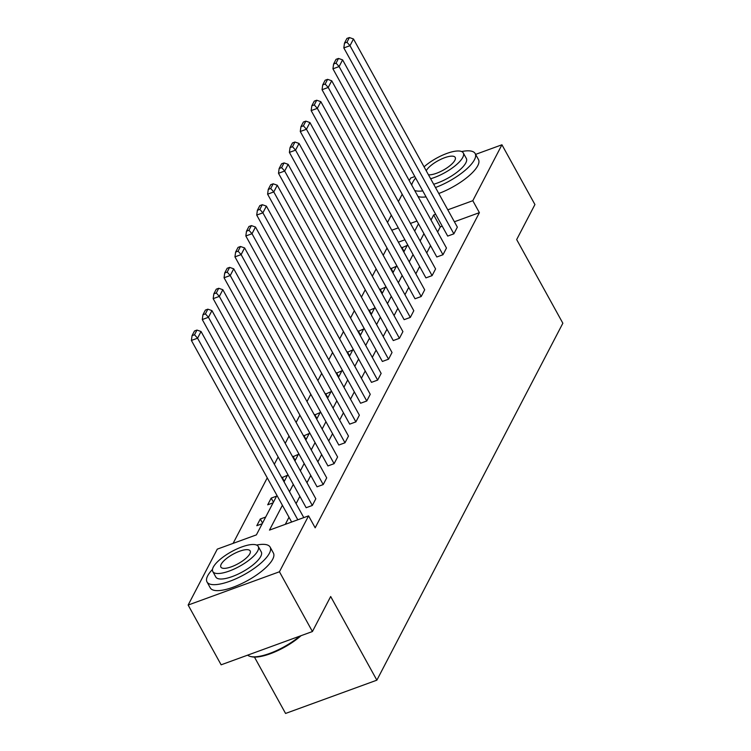<?xml version="1.0" encoding="UTF-8"?>
<svg xmlns="http://www.w3.org/2000/svg" width="751" height="751" viewBox="0 0 751 751"><rect width="100%" height="100%" fill="white"/><g stroke="black" fill="none" stroke-linecap="round" stroke-linejoin="round"><path stroke-width="1.13" d="M254.448 657.087L285.568 713.45L376.861 680.171L562.856 323.23L516.669 239.569L534.928 204.544L501.931 144.783L472.801 200.705L447.793 209.82M376.861 680.171L330.675 596.51L312.425 631.535L221.132 664.813L188.144 605.053L217.283 549.141L256.391 534.881L276.95 495.425M387.018 248.018L383.217 255.312M376.129 268.914L372.327 276.199M365.239 289.802L361.438 297.096M354.35 310.698L350.548 317.992M343.46 331.595L339.668 338.889M332.58 352.491L328.778 359.776M321.691 373.378L317.889 380.673M310.801 394.275L306.999 401.569M299.912 415.172L296.11 422.466M289.022 436.068L285.23 443.353M278.142 456.955L274.34 464.249M267.253 477.852L233.11 543.367M387.507 222.465L391.299 215.171M398.387 201.568L402.189 194.274M409.276 180.672L410.637 178.062L414.824 176.541M475.608 154.377L501.931 144.783M312.425 631.535L279.438 571.774L188.144 605.053M436.81 256.983L442.977 254.739L339.105 66.567L332.937 68.82L436.81 256.983M338.504 58.447L336.035 59.348L333.594 64.032L336.063 63.131L338.504 58.447L342.597 59.873L446.469 248.037L442.977 254.739M415.031 298.776L421.198 296.523L317.326 108.36L311.158 110.604L415.031 298.776M316.725 100.23L314.265 101.132L311.815 105.816L314.284 104.924L316.725 100.23L320.818 101.657L424.69 289.83L421.198 296.523M393.261 340.56L399.429 338.316L295.556 150.144L289.388 152.397L393.261 340.56M294.955 142.023L292.486 142.925L290.046 147.609L292.514 146.708L294.955 142.023L299.039 143.45L402.911 331.613L399.429 338.316M371.482 382.353L377.65 380.1L273.777 191.937L267.609 194.18L371.482 382.353M273.176 183.807L270.707 184.708L268.267 189.402L270.735 188.501L273.176 183.807L277.269 185.234L381.142 373.407L377.65 380.1M349.703 424.137L355.88 421.893L252.007 233.721L245.83 235.974L349.703 424.137M251.407 225.6L248.938 226.502L246.497 231.186L248.956 230.285L251.407 225.6L255.49 227.027L359.363 415.19L355.88 421.893M327.934 465.93L334.101 463.677L230.228 275.514L224.061 277.757L327.934 465.93M229.628 267.384L227.159 268.285L224.718 272.979L227.187 272.078L229.628 267.384L233.721 268.82L337.593 456.983L334.101 463.677M306.155 507.714L312.322 505.47L208.449 317.298L202.282 319.55L306.155 507.714M207.849 309.177L205.389 310.079L202.939 314.763L205.408 313.862L207.849 309.177L211.942 310.604L315.814 498.767L312.322 505.47M442.236 226.201L440.283 226.905L437.626 232.021M430.539 245.624L426.737 252.918M419.649 266.521L415.847 273.805M408.76 287.408L404.958 294.702M397.87 308.304L394.068 315.598M386.981 329.201L383.188 336.495M376.101 350.097L372.299 357.382M365.211 370.985L361.409 378.279M354.322 391.881L350.52 399.175M343.432 412.778L339.64 420.072M332.552 433.674L328.75 440.959M321.663 454.562L317.861 461.856M310.773 475.458L306.971 482.752M299.884 496.355L296.082 503.649M288.994 517.251L285.305 524.339M282.404 505.292L269.468 530.112L308.577 515.862L315.176 527.812L479.391 212.655L454.383 221.77M317.044 486.817L323.212 484.573L219.339 296.41L213.171 298.654L317.044 486.817M218.738 288.281L216.269 289.182L213.828 293.866L216.297 292.965L218.738 288.281L222.831 289.708L326.704 477.88L323.212 484.573M338.823 445.033L344.991 442.78L241.118 254.617L234.95 256.87L338.823 445.033M240.517 246.497L238.048 247.389L235.607 252.083L238.076 251.181L240.517 246.497L244.601 247.924L348.483 436.087L344.991 442.78M360.593 403.24L366.76 400.996L262.888 212.833L256.72 215.077L360.593 403.24M262.287 204.704L259.827 205.605L257.377 210.289L259.846 209.388L262.287 204.704L266.38 206.131L370.252 394.294L366.76 400.996M382.372 361.456L388.539 359.203L284.667 171.04L278.499 173.293L382.372 361.456M284.066 162.92L281.597 163.812L279.156 168.506L281.625 167.604L284.066 162.92L288.159 164.347L392.031 352.51L388.539 359.203M404.141 319.663L410.318 317.42L306.446 129.256L300.269 131.5L404.141 319.663M305.845 121.127L303.376 122.028L300.935 126.712L303.395 125.811L305.845 121.127L309.928 122.554L413.801 310.717L410.318 317.42M425.92 277.879L432.088 275.626L328.215 87.463L322.048 89.716L425.92 277.879M327.614 79.343L325.145 80.235L322.705 84.929L325.174 84.028L327.614 79.343L331.707 80.77L435.58 268.933L432.088 275.626M447.699 236.086L453.867 233.843L349.994 45.68L343.827 47.923L447.699 236.086M349.393 37.55L346.924 38.451L344.484 43.136L346.953 42.234L349.393 37.55L353.477 38.977L457.35 227.14L453.867 233.843M479.391 212.655L472.801 200.705M308.577 515.862L279.438 571.774M435.636 214.251L433.684 214.955L431.027 220.071M416.974 221.047L410.459 223.422M398.302 227.853L391.787 230.228M284.038 481.823L287.84 474.529M294.927 460.926L298.729 453.632M305.817 440.03L309.609 432.745M316.697 419.142L320.499 411.848M327.586 398.246L331.388 390.952M338.476 377.349L342.278 370.055M349.365 356.453L353.167 349.168M360.255 335.566L364.047 328.271M371.135 314.669L374.937 307.375M382.024 293.772L385.826 286.478M392.914 272.876L396.716 265.591M403.803 251.989L407.605 244.695M414.693 231.092L418.485 223.798M423.94 233.674L420.138 240.958M413.05 254.561L409.248 261.855M402.16 275.457L398.359 282.751M391.271 296.354L387.478 303.648M380.391 317.251L376.589 324.535M369.501 338.138L365.699 345.432M358.612 359.034L354.81 366.328M347.722 379.931L343.93 387.225M336.842 400.827L333.04 408.122M325.953 421.715L322.151 429.009M315.063 442.611L311.261 449.905M304.174 463.508L300.372 470.802M293.284 484.404L289.492 491.698M404.902 239.804L398.387 242.179M401.56 247.914L407.22 245.417M390.67 268.811L396.34 266.314M379.781 289.708L385.451 287.201M368.891 310.604L374.561 308.098M358.002 331.491L363.672 328.994M347.122 352.388L352.782 349.891M336.232 373.285L341.902 370.787M325.343 394.181L331.013 391.675M314.453 415.068L320.123 412.571M303.573 435.965L309.234 433.468M292.683 456.861L298.344 454.364M281.794 477.758L287.464 475.252M273.082 502.841L267.694 504.813L271.186 498.11L276.575 496.148M262.193 523.738L256.804 525.7L260.297 519.007L265.685 517.045M440.283 226.905L433.684 214.955M262.54 523.072L260.297 519.007M273.43 502.184L271.186 498.11M284.319 481.288L282.076 477.223M295.209 460.391L292.965 456.326M306.089 439.495L303.845 435.43M316.978 418.598L314.735 414.533M327.868 397.711L325.624 393.637M338.757 376.814L336.514 372.749M349.647 355.918L347.394 351.853M360.527 335.021L358.283 330.956M371.416 314.134L369.173 310.06M382.306 293.237L380.062 289.173M393.195 272.341L390.952 268.276M404.085 251.444L401.832 247.379M297.809 519.786L197.569 338.194L191.392 340.447L291.641 522.029M303.789 517.599L201.052 331.501L197.569 338.194L194.528 334.758L196.969 330.074L194.5 330.966L192.059 335.659L194.528 334.758M191.392 340.447L192.059 335.659M196.969 330.074L201.052 331.501M301.067 635.675A35.184 11.321 151.1 0 1 251.698 656.768L250.637 656.524A36.048 11.603 -28.9 0 0 299.818 636.135M247.67 655.135A36.048 11.603 -28.9 0 0 250.637 656.524M212.495 569.408A36.048 11.603 -28.9 0 0 207.717 575.745A36.048 11.603 -28.9 0 0 206.994 581.922A36.048 11.603 -28.9 0 0 236.959 578.308A36.048 11.603 -28.9 0 0 269.402 553.262A36.048 11.603 -28.9 0 0 270.116 547.085A36.048 11.603 -28.9 0 0 256.589 545.066M206.994 581.922L210.299 587.902A36.048 11.603 -28.9 0 0 240.254 584.278A36.048 11.603 -28.9 0 0 272.697 559.232A36.048 11.603 -28.9 0 0 273.411 553.055L270.116 547.085M258.241 546.465L261.282 551.957A25.956 8.355 151.1 0 1 260.766 556.407A25.956 8.355 151.1 0 1 237.41 574.44A25.956 8.355 151.1 0 1 215.837 577.05L212.796 571.549A25.956 8.355 -28.9 0 0 234.368 568.939A25.956 8.355 -28.9 0 0 257.724 550.915A25.956 8.355 -28.9 0 0 258.241 546.465A25.956 8.355 -28.9 0 0 236.668 549.065A25.956 8.355 -28.9 0 0 213.312 567.099A25.956 8.355 -28.9 0 0 212.796 571.549M249.83 553.787A16.729 5.388 -28.9 0 0 250.167 550.924A16.729 5.388 -28.9 0 0 236.265 552.605A16.729 5.388 -28.9 0 0 221.207 564.226A16.729 5.388 -28.9 0 0 220.878 567.089A16.729 5.388 -28.9 0 0 234.781 565.409A16.729 5.388 -28.9 0 0 249.83 553.787M415.641 178.025A36.048 11.603 -28.9 0 0 412.759 182.24A36.048 11.603 -28.9 0 0 411.698 185.056M414.702 190.501A36.048 11.603 -28.9 0 0 422.757 190.904M435.477 187.515A36.048 11.603 -28.9 0 0 474.444 159.747A36.048 11.603 -28.9 0 0 475.167 153.57A36.048 11.603 -28.9 0 0 461.64 151.552M418.007 196.48A36.048 11.603 -28.9 0 0 426.052 196.884M438.781 193.495A36.048 11.603 -28.9 0 0 477.749 165.727A36.048 11.603 -28.9 0 0 478.462 159.55L475.167 153.57M430.633 178.738A25.956 8.355 -28.9 0 0 462.776 157.4A25.956 8.355 -28.9 0 0 463.292 152.951L466.324 158.452A25.956 8.355 151.1 0 1 465.808 162.901A25.956 8.355 151.1 0 1 433.665 184.239M428.474 174.823A16.729 5.388 -28.9 0 0 443.118 170.233A16.729 5.388 -28.9 0 0 454.881 160.282A16.729 5.388 -28.9 0 0 455.209 157.41A16.729 5.388 -28.9 0 0 441.316 159.09A16.729 5.388 -28.9 0 0 426.258 170.712A16.729 5.388 -28.9 0 0 426.23 170.768M463.292 152.951A25.956 8.355 -28.9 0 0 447.371 153.251A25.956 8.355 -28.9 0 0 424.071 166.844M211.942 310.604L208.449 317.298L205.408 313.862M202.282 319.55L202.939 314.763M222.831 289.708L219.339 296.41L216.297 292.965M213.171 298.654L213.828 293.866M233.721 268.82L230.228 275.514L227.187 272.078M224.061 277.757L224.718 272.979M244.601 247.924L241.118 254.617L238.076 251.181M234.95 256.87L235.607 252.083M255.49 227.027L252.007 233.721L248.956 230.285M245.83 235.974L246.497 231.186M266.38 206.131L262.888 212.833L259.846 209.388M256.72 215.077L257.377 210.289M277.269 185.234L273.777 191.937L270.735 188.501M267.609 194.18L268.267 189.402M288.159 164.347L284.667 171.04L281.625 167.604M278.499 173.293L279.156 168.506M299.039 143.45L295.556 150.144L292.514 146.708M289.388 152.397L290.046 147.609M309.928 122.554L306.446 129.256L303.395 125.811M300.269 131.5L300.935 126.712M320.818 101.657L317.326 108.36L314.284 104.924M311.158 110.604L311.815 105.816M331.707 80.77L328.215 87.463L325.174 84.028M322.048 89.716L322.705 84.929M342.597 59.873L339.105 66.567L336.063 63.131M332.937 68.82L333.594 64.032M353.477 38.977L349.994 45.68L346.953 42.234M343.827 47.923L344.484 43.136"/></g></svg>
